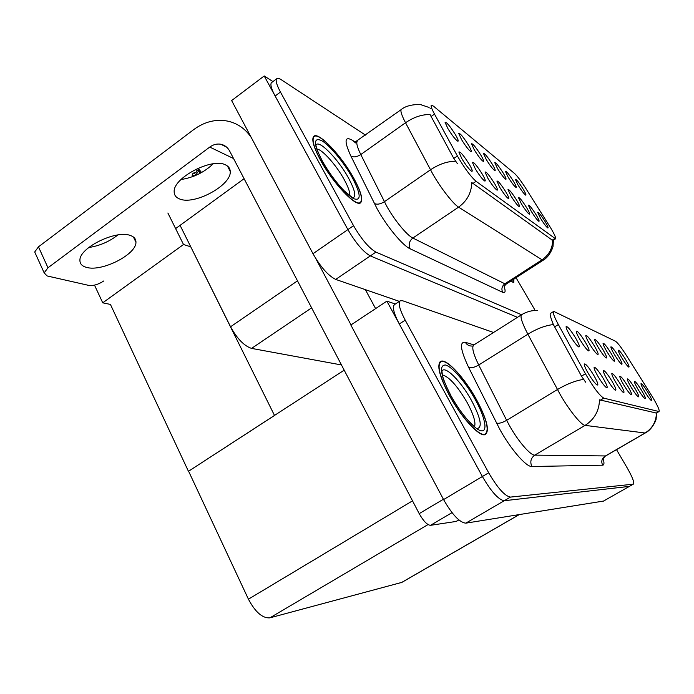 <?xml version="1.0" encoding="UTF-8"?>
<svg xmlns="http://www.w3.org/2000/svg" width="694" height="694" viewBox="0 0 694 694"><rect width="100%" height="100%" fill="white"/><g stroke="black" fill="none" stroke-linecap="round" stroke-linejoin="round"><path stroke-width="1.04" d="M545.276 221.88C541.164 215.366 538.622 212.156 537.642 212.277L540.47 218.237C543.844 223.659 546.308 226.921 547.852 228.014C548.546 228.014 547.687 225.966 545.276 221.88M503.306 173.196C498.708 165.927 495.854 162.396 494.744 162.63L497.494 168.521C501.215 174.506 503.983 178.106 505.779 179.33C506.525 179.33 505.7 177.282 503.306 173.196M513.56 181.455C509.144 174.472 506.412 171.062 505.353 171.236L508.086 177.048C511.686 182.826 514.332 186.304 516.032 187.475C516.735 187.467 515.911 185.463 513.56 181.455M468.545 145.211C463.28 136.9 460.009 132.979 458.734 133.439L461.536 139.572C465.683 146.252 468.832 150.294 470.983 151.7C471.868 151.708 471.053 149.548 468.545 145.211M505.917 192.056C501.077 184.387 498.075 180.726 496.904 181.073L499.819 187.441C503.662 193.635 506.551 197.391 508.494 198.692C509.37 198.727 508.511 196.515 505.917 192.056M482.295 174.159C476.986 165.753 473.681 161.815 472.397 162.344L475.355 168.894C479.485 175.582 482.651 179.642 484.846 181.073C485.835 181.125 484.993 178.818 482.295 174.159M523.241 189.254C518.999 182.531 516.371 179.234 515.356 179.364L518.071 185.081C521.558 190.677 524.109 194.042 525.714 195.161C526.382 195.144 525.558 193.175 523.241 189.254M516.657 200.193C512.016 192.845 509.144 189.315 508.025 189.583L510.923 195.847C514.636 201.833 517.403 205.45 519.233 206.691C520.058 206.717 519.199 204.548 516.657 200.193M536.28 215.062C532.012 208.295 529.366 204.982 528.342 205.146L531.196 211.21C534.675 216.806 537.225 220.172 538.865 221.317C539.594 221.325 538.735 219.235 536.28 215.062M526.755 207.844C522.313 200.8 519.554 197.382 518.487 197.599L521.359 203.758C524.95 209.545 527.614 213.032 529.34 214.22C530.112 214.238 529.253 212.112 526.755 207.844M480.864 155.126C475.832 147.197 472.718 143.415 471.504 143.788L474.288 149.843C478.287 156.271 481.289 160.158 483.319 161.494C484.152 161.502 483.336 159.377 480.864 155.126M492.428 164.443C487.622 156.844 484.638 153.201 483.484 153.495L486.251 159.473C490.103 165.666 492.983 169.405 494.891 170.689C495.681 170.689 494.857 168.607 492.428 164.443M469.265 164.287C463.679 155.456 460.209 151.361 458.855 152.012L461.831 158.648C466.125 165.606 469.448 169.839 471.79 171.349C472.848 171.409 472.007 169.05 469.265 164.287M494.492 183.398C489.426 175.374 486.277 171.583 485.045 172.017L487.986 178.471C491.968 184.908 494.996 188.803 497.051 190.173C497.988 190.208 497.13 187.953 494.492 183.398M455.403 134.636C449.859 125.909 446.433 121.832 445.097 122.404L447.908 128.598C452.219 135.556 455.524 139.772 457.823 141.246C458.76 141.255 457.953 139.052 455.403 134.636M550.55 227.701L525.8 188.386C521.064 181.013 517.316 176.042 514.558 173.483L433.455 106.13L431.286 105.219C430.688 106.052 431.763 109.01 434.505 114.094L457.389 155.968C464.338 167.965 470.567 176.423 476.084 181.334L555.547 238.814C556.12 237.99 554.454 234.294 550.55 227.701M341.465 364.949L251.566 348.397C244.184 345.976 237.183 338.767 230.547 326.779L180.076 225.359M272.924 81.58L264.206 75.958L347.894 229.593C355.831 243.186 363.309 251.957 370.327 255.913L517.455 317.34L370.327 255.913C363.309 251.957 355.831 243.186 347.894 229.593L275.136 96.024C271.432 89.049 270.174 84.633 271.354 82.76L271.909 82.343M264.206 75.958L231.64 100.561L312.985 253.718C320.758 267.225 328.331 275.796 335.705 279.413L399.354 301.378M190.755 246.821L183.511 244.514L167.879 212.997M274.651 415.385L188.438 471.313L110.424 304.423L102.738 302.818L94.497 285.13M102.738 302.818L183.511 244.514M188.438 471.313L344.198 370.171M188.603 242.492L274.468 415.376M648.066 392.639C644.275 386.558 641.915 383.565 641.004 383.678C640.909 384.623 642.132 387.252 644.665 391.555C647.71 396.5 649.948 399.51 651.38 400.585C652.325 400.681 651.224 398.035 648.066 392.639M610.963 353.142C606.747 346.375 604.11 343.105 603.069 343.339C602.973 344.371 604.188 347.026 606.695 351.303C610.017 356.707 612.498 360.013 614.164 361.227C615.24 361.374 614.173 358.677 610.963 353.142M618.484 356.378C614.424 349.871 611.891 346.705 610.894 346.879C610.815 347.868 612.004 350.453 614.468 354.651C617.703 359.9 620.098 363.101 621.668 364.255C622.674 364.376 621.607 361.748 618.484 356.378M585.302 342.09C580.531 334.421 577.529 330.812 576.315 331.246C576.211 332.461 577.469 335.332 580.097 339.852C583.723 345.786 586.517 349.455 588.495 350.869C589.865 351.129 588.807 348.197 585.302 342.09M620.106 383.704C615.708 376.625 612.949 373.242 611.83 373.546C611.709 374.699 613.01 377.623 615.743 382.307C619.117 387.842 621.703 391.269 623.472 392.578C624.765 392.813 623.646 389.855 620.106 383.704M603.155 378.291C598.375 370.579 595.357 366.953 594.116 367.404C593.977 368.705 595.322 371.793 598.15 376.686C601.733 382.567 604.517 386.246 606.521 387.712C608.048 388.05 606.929 384.91 603.155 378.291M625.563 359.423C621.642 353.151 619.213 350.08 618.267 350.218C618.181 351.155 619.36 353.68 621.781 357.8C624.93 362.901 627.246 365.998 628.738 367.1C629.666 367.195 628.608 364.636 625.563 359.423M627.766 386.15C623.533 379.358 620.887 376.079 619.829 376.322C619.716 377.415 620.991 380.26 623.68 384.84C626.968 390.219 629.449 393.524 631.132 394.773C632.321 394.973 631.202 392.093 627.766 386.15M641.707 390.609C637.777 384.303 635.331 381.223 634.377 381.37C634.273 382.368 635.513 385.057 638.098 389.455C641.221 394.53 643.529 397.636 645.038 398.764C646.062 398.894 644.952 396.179 641.707 390.609M634.949 388.449C630.881 381.908 628.339 378.733 627.333 378.924C627.22 379.965 628.478 382.732 631.115 387.217C634.316 392.44 636.71 395.649 638.298 396.829C639.4 396.994 638.289 394.201 634.949 388.449M594.428 346.02C589.848 338.681 586.985 335.185 585.831 335.54C585.727 336.694 586.977 339.487 589.562 343.929C593.075 349.672 595.764 353.211 597.629 354.556C598.887 354.773 597.82 351.927 594.428 346.02M602.965 349.698C598.575 342.654 595.825 339.279 594.732 339.566C594.637 340.65 595.86 343.374 598.41 347.737C601.819 353.307 604.405 356.725 606.166 358C607.328 358.173 606.261 355.406 602.965 349.698M593.76 375.281C588.755 367.213 585.589 363.456 584.27 364.003C584.122 365.382 585.493 368.566 588.373 373.563C592.051 379.635 594.958 383.444 597.092 385.005C598.766 385.404 597.655 382.168 593.76 375.281M611.917 381.084C607.337 373.71 604.457 370.206 603.277 370.579C603.147 371.802 604.474 374.803 607.25 379.592C610.729 385.3 613.409 388.84 615.292 390.228C616.697 390.514 615.569 387.469 611.917 381.084M575.534 337.883C570.537 329.858 567.397 326.111 566.104 326.648C566 327.932 567.284 330.873 569.947 335.48C573.678 341.613 576.601 345.421 578.709 346.922C580.201 347.226 579.143 344.215 575.534 337.883M652.577 397.055L626.17 355.076C621.182 347.304 617.608 342.68 615.448 341.214L553.734 311.38C552.528 312.179 554.064 316.568 558.349 324.54L585.441 373.762C593.379 387.452 599.503 395.58 603.806 398.148L659.005 411.542C659.873 410.64 657.73 405.808 652.577 397.055M395.363 304.015L386.87 301.153L482.391 476.518C491.231 491.708 498.509 499.775 504.226 500.73L629.441 486.373L504.226 500.73C498.509 499.775 491.231 491.708 482.391 476.518L399.31 323.994C393.689 313.194 392.11 306.705 394.574 304.536L400.117 300.875M386.87 301.153L350.852 325.009L443.579 499.585C452.219 514.653 459.628 522.513 465.795 523.163L603.563 501.059M401.869 582.379L269.853 617.851C262.453 618.363 255.305 612.134 248.426 599.182L188.638 471.304M353.923 178.523C341.717 155.942 318.095 130.81 313.671 136.458C311.433 139.485 313.645 147.275 320.316 159.811C332.773 183.103 356.438 207.818 360.689 202.674C363.231 199.612 360.975 191.561 353.923 178.523M553.43 240.185L553.057 245.823C553.665 245.398 550.221 256.39 543.272 260.155L542.066 259.808C548.876 255.088 552.424 248.643 552.719 240.462L471.833 182.583C471.408 192.871 466.993 201.06 458.578 207.15C453.338 204.071 440.881 188.178 432.909 174.237L405.53 122.751C401.653 115.308 400.23 110.91 401.262 109.548L401.479 109.4M429.725 107.83L430.323 108.351M457.476 163.749L453.789 158.449L430.08 114.562C422.013 114.371 413.832 117.095 405.53 122.751L360.793 154.545L386.697 206.135C394.357 220.024 407.057 235.422 412.852 238.042L504.868 283.794L506.403 283.915M510.611 281.209L513.76 282.562L513.942 279.057M365.512 135.13L281.278 79.732C278.936 78.205 277.374 77.901 276.594 78.821C275.449 80.669 276.733 85.076 280.463 92.05L353.541 225.68C361.505 239.291 368.974 248.105 375.931 252.104L521.524 314.738M534.701 309.628L516.041 277.704M476.544 399.709C464.815 378.204 446.702 358.408 440.881 361.296C436.439 364.61 439.259 375.983 449.348 395.407C461.128 417.268 479.276 436.968 485.054 434.67C489.938 431.26 487.101 419.61 476.544 399.709M645.611 432.787L645.047 433.004C652.395 428.398 656.194 421.752 656.429 413.069L599.503 399.839C599.148 410.943 594.342 419.454 585.094 425.37C581.364 425.275 569.332 410.475 560.266 394.634L527.865 334.196C521.784 322.493 519.763 315.952 521.801 314.59C526.599 311.71 531.804 310.322 537.434 310.435M585.649 382.212L581.485 376.157L553.378 324.566C550.585 317.6 549.605 313.896 550.429 313.462M493.547 332.487L402.65 300.762L400.334 300.736C397.922 302.87 399.544 309.342 405.201 320.151L488.68 472.779C497.555 487.986 504.807 496.089 510.454 497.095L633.284 484.186C634.646 482.946 632.668 477.593 627.333 468.146L616.524 449.643M201.538 172.537L199.031 169.345L200.861 172.919M194.12 175.721L192.359 175.686L192.299 174.073L194.459 172.468L194.398 173.5L196.576 171.895L196.628 170.854L198.805 169.249L198.727 170.698L196.619 173.864L194.268 176.016M200.766 172.971L198.805 169.249M195.101 172.98L194.459 172.468M192.203 175.53L192.75 176.606M198.727 170.698L200.072 173.335M197.096 174.801L196.619 173.864M117.876 234.954C109.383 241.625 99.658 245.815 88.711 247.541M130.073 235.387C134.063 236.689 136.015 238.97 135.946 242.232C136.475 254.394 102.035 272.005 86.62 267.407C82.005 266.192 79.775 263.746 79.931 260.05C79.584 247.689 115.872 229.896 130.073 235.387M213.214 163.801C204.201 172.372 193.453 177.612 180.978 179.529M225.645 164.955C228.595 166.369 230.13 168.521 230.234 171.409C231.709 185.194 194.19 205.554 179.538 198.935C175.99 197.53 174.203 195.161 174.177 191.822C172.893 177.855 212.347 157.286 225.645 164.955M452.02 512.649L430.506 525.323L456.166 521.437L458.812 519.893M375.61 308.613L365.365 289.65M351.017 324.905L315.735 258.489M35.784 254.36L34.709 251.991L38.465 246.838L47.981 267.771L209.762 147.076C213.258 144.543 216.927 143.589 220.77 144.231C224.639 145.037 227.589 147.275 229.601 150.971L419.202 513.638L443.405 499.255M251.28 137.542C245.442 128.893 237.712 123.445 228.1 121.198C216.068 118.813 204.609 121.615 193.704 129.605L38.465 246.838M47.981 267.771L44.164 272.855L47.097 275.952L88.719 285.39C93.369 285.971 98.366 284.505 103.71 280.992M175.617 228.604L244.097 178.705M456.912 521.047L456.166 521.437M430.506 525.323C427.209 525.011 423.444 521.116 419.202 513.638M513.855 279.118L513.603 282.319L510.706 281.148M316.828 149.002C322.19 149.236 336.573 165.476 344.285 179.729C348.414 187.328 350.236 192.698 349.75 195.829M353.758 178.436C360.733 191.336 362.971 199.299 360.455 202.327C356.248 207.419 332.825 182.956 320.507 159.915C313.905 147.501 311.71 139.798 313.931 136.796C318.303 131.218 341.682 156.081 353.758 178.436M442.338 374.881C449.165 376.764 457.467 386.029 467.236 402.685C473.612 414.613 476.023 422.672 474.462 426.845M476.414 399.692C486.858 419.376 489.669 430.905 484.828 434.279C479.112 436.552 461.154 417.068 449.504 395.433C439.519 376.209 436.717 364.949 441.124 361.669C446.884 358.824 464.798 378.412 476.414 399.692M230.547 326.779L297.5 280.844M335.705 279.413L375.931 252.104M312.985 253.718L353.541 225.68M251.566 348.397L311.623 307.858M434.505 114.094L431.009 116.566M457.389 155.968L453.789 158.449M476.084 181.334L472.814 183.554M554.749 238.51L552.094 240.237M603.138 501.285L633.258 484.195L603.164 501.285M465.795 523.163L510.454 497.095M443.579 499.585L488.68 472.779M400.906 582.882L519.017 514.688M269.853 617.851L428.033 524.569M248.426 599.182L412.514 500.851M558.349 324.54L554.506 326.943M585.441 373.762L581.485 376.157M603.806 398.148L600.206 400.299M658.866 411.525L656.004 413.199M410.111 248.782C408.306 244.609 409.217 241.035 412.852 238.042L458.578 207.15L542.066 259.808L504.868 283.794C501.909 286.136 501.189 288.973 502.69 292.321L410.111 248.782C402.832 245.711 386.792 226.426 377.206 208.955L350.869 156.011C344.103 141.307 344.502 135.989 352.058 140.067L356.803 143.051M455.602 161.251C447.457 161.242 439.076 164.105 430.462 169.822L384.355 201.728C380.26 204.244 376.911 204.808 374.292 203.42M504.078 286.266C505.787 291.393 505.327 293.415 502.69 292.321M280.463 92.05L275.136 96.024M357.662 140.743L357.384 140.943C356.005 142.539 357.141 147.067 360.793 154.545C356.811 157.044 353.506 157.529 350.869 156.011M355.632 142.929L352.058 140.067M603.138 458.656C604.37 462.881 604.205 465.058 602.661 465.188L531.882 466.515C529.834 461.857 530.806 458.066 534.788 455.125L605.645 455.949M531.882 466.515C526.347 467.166 510.749 449.296 499.854 429.447L468.667 367.447C460.4 349.871 459.281 341.491 465.327 342.307L473.941 344.883M583.567 379.401C575.595 380.581 566.885 383.964 557.429 389.542L506.646 420.321L509.344 425.396C518.054 441.158 530.389 455.464 534.788 455.125L585.094 425.37L645.047 433.004L604.942 456.253C601.759 458.561 600.995 461.536 602.661 465.188M553.378 324.566C545.458 325.46 536.956 328.661 527.865 334.196L478.704 365.001L506.646 420.321C502.196 422.82 498.804 423.73 496.479 423.071M405.201 320.151L399.31 323.994M521.42 314.833L474.011 344.857C471.434 346.558 472.996 353.272 478.704 365.001C474.384 367.482 471.044 368.297 468.667 367.447M472.449 346.037C469.344 346.228 466.975 344.987 465.327 342.307M233.557 158.536L209.762 147.076M315.831 145.827C317.245 137.62 338.065 158.57 348.605 178.237C355.085 190.382 356.447 196.931 352.699 197.885L344.024 190.659C336.217 182.522 329.095 172.841 322.649 161.615M352.274 177.612C360.915 194.233 361.418 201.26 353.775 198.71C346.011 194.841 330.882 176.831 322.181 160.852C313.488 143.58 313.367 136.874 321.808 140.717C329.997 145.558 343.981 162.596 352.274 177.612M450.926 395.658C445.453 384.676 442.651 378.013 442.512 375.671L441.922 371.195C444.759 364.836 461.215 381.5 471.634 400.742C481.02 418.777 482.703 428.059 476.674 428.58M475.216 399.501C484.698 416.513 488.021 431.382 481.731 430.861C475.59 430.61 460.816 413.91 450.866 395.649C440.595 375.393 438.782 365.174 445.418 364.992C452.132 366.501 465.821 382.489 475.216 399.501M555.547 238.814L552.71 240.644M401.123 582.813L519.155 514.662M553.491 311.537L550.255 313.575M659.005 411.542L656.151 413.208M428.424 107.249L421.631 104.968C422.126 104.421 408.358 103.475 401.262 109.548L355.276 141.932M276.594 78.821L271.354 82.76M543.272 260.155L506.256 284.011L504.226 286.24M440.074 361.808L440.881 361.296M656.741 412.861L656.108 418.846C656.724 418.534 652.716 429.447 645.22 433.004L605.142 456.244L603.164 458.613M192.819 176.58L192.359 175.686M135.946 242.232L133.439 237.027M230.234 171.409L227.432 166.013M226.652 147.145L220.77 144.231M44.164 272.855L34.709 251.991M456.288 521.42L458.838 519.919M513.603 282.319L513.126 282.632M360.229 202.483L359.24 203.177M313.931 136.796L313.089 137.403M322.25 160.895C317.93 152.099 315.822 147.215 315.935 146.261M475.277 427.539L467.6 419.948C461.874 413.346 456.383 405.374 451.126 396.031M484.828 434.279L484.022 434.774M440.317 362.181L439.363 362.788"/></g></svg>
